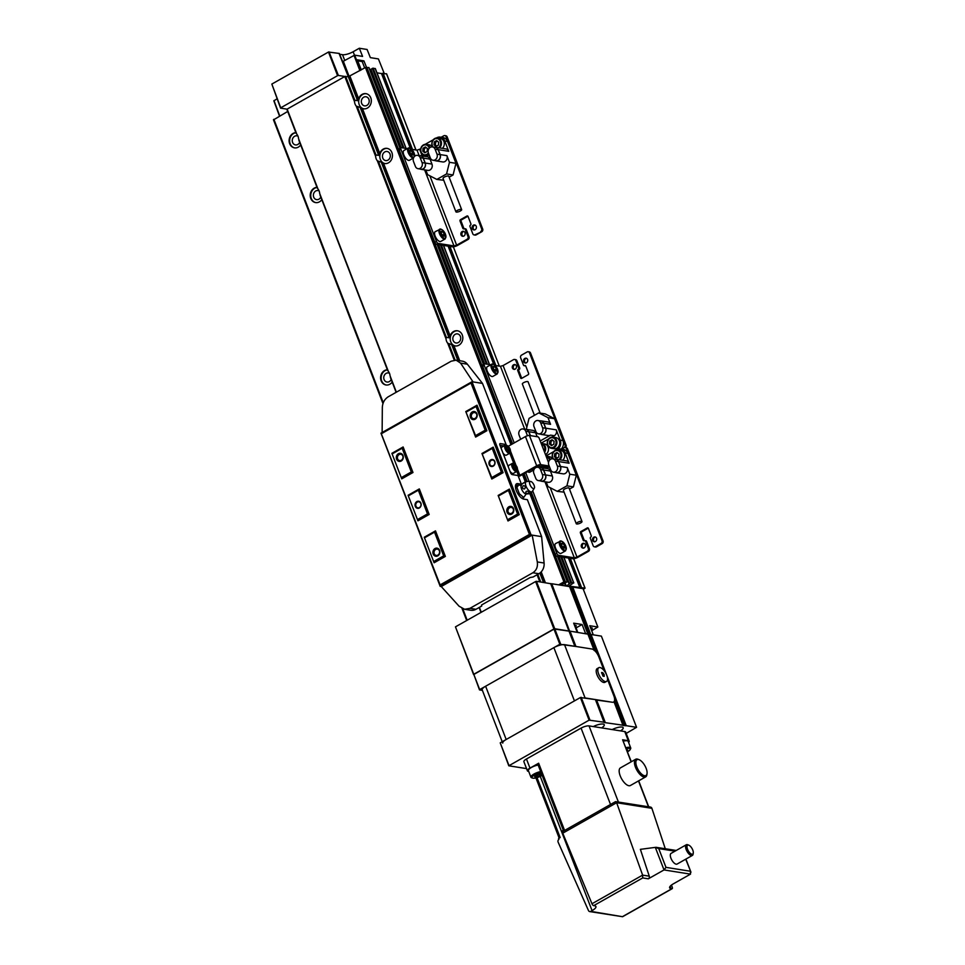 <?xml version="1.0" encoding="UTF-8"?>
<svg xmlns="http://www.w3.org/2000/svg" width="965" height="965" viewBox="0 0 965 965"><rect width="100%" height="100%" fill="white"/><g stroke="black" fill="none" stroke-linecap="round" stroke-linejoin="round"><path stroke-width="1.45" d="M451.68 344.614L453.912 345.627A7.672 6.55 -81 0 0 455.046 345.928A7.672 6.55 -81 0 0 461.403 342.804A7.672 6.55 -81 0 0 462.271 334.952A7.672 6.55 -81 0 0 457.446 330.778A7.672 6.55 -81 0 0 450.148 335.856L449.051 337.786L446.349 337.364L446.011 338.787A7.672 6.55 -81 0 0 446.542 341.176A7.672 6.55 -81 0 0 447.712 343.202L451.68 344.614L457.796 360.44M457.712 330.826A7.672 6.55 -81 0 0 451.536 334.119A7.672 6.55 -81 0 0 450.752 341.839A7.672 6.55 -81 0 0 455.311 345.965M453.152 340.476A4.596 3.932 -81 0 0 456.047 342.985A4.596 3.932 -81 0 0 459.859 341.103A4.596 3.932 -81 0 0 460.389 336.399A4.596 3.932 -81 0 0 457.494 333.89A4.596 3.932 -81 0 0 453.683 335.772A4.596 3.932 -81 0 0 453.152 340.476M381.308 162.216L383.527 163.218A7.672 6.55 -81 0 0 384.661 163.531A7.672 6.55 -81 0 0 391.018 160.407A7.672 6.55 -81 0 0 391.887 152.542A7.672 6.55 -81 0 0 387.062 148.381A7.672 6.55 -81 0 0 379.764 153.459L378.666 155.389L375.964 154.955L375.638 156.39A7.672 6.55 -81 0 0 376.157 158.779A7.672 6.55 -81 0 0 377.339 160.793L381.308 162.216L449.051 337.786M387.327 148.429A7.672 6.55 -81 0 0 381.151 151.71A7.672 6.55 -81 0 0 380.367 159.442A7.672 6.55 -81 0 0 384.926 163.567M382.779 158.079A4.596 3.932 -81 0 0 385.674 160.576A4.596 3.932 -81 0 0 389.474 158.706A4.596 3.932 -81 0 0 390.005 153.99A4.596 3.932 -81 0 0 387.11 151.493A4.596 3.932 -81 0 0 383.298 153.363A4.596 3.932 -81 0 0 382.779 158.079M360.186 107.489L362.418 108.502A7.672 6.55 -81 0 0 363.552 108.804A7.672 6.55 -81 0 0 369.897 105.68A7.672 6.55 -81 0 0 370.777 97.827A7.672 6.55 -81 0 0 365.952 93.665A7.672 6.55 -81 0 0 358.642 98.732L357.557 100.674L354.855 100.239L354.517 101.675A7.672 6.55 -81 0 0 355.048 104.051A7.672 6.55 -81 0 0 356.218 106.078L360.186 107.489L378.666 155.389M366.205 93.714A7.672 6.55 -81 0 0 360.042 96.995A7.672 6.55 -81 0 0 359.245 104.727A7.672 6.55 -81 0 0 363.817 108.84M361.658 103.364A4.596 3.932 -81 0 0 364.553 105.861A4.596 3.932 -81 0 0 368.365 103.991A4.596 3.932 -81 0 0 368.883 99.274A4.596 3.932 -81 0 0 366 96.777A4.596 3.932 -81 0 0 362.189 98.647A4.596 3.932 -81 0 0 361.658 103.364M387.665 370.56L319.668 193.41A7.672 6.55 -81 0 0 319.138 191.022A7.672 6.55 -81 0 0 317.968 188.995L298.559 138.683A7.672 6.55 -81 0 0 298.028 136.294A7.672 6.55 -81 0 0 296.858 134.28L287.148 109.117L344.807 76.512L348.317 76.718L357.557 100.674M316.978 187.367A7.672 6.55 -81 0 0 310.766 198.416A7.672 6.55 -81 0 0 315.591 202.578A7.672 6.55 -81 0 0 321.755 199.743M317.027 187.487A7.672 6.55 -81 0 0 311.297 198.501A7.672 6.55 -81 0 0 315.857 202.614M319.089 190.901A4.596 3.932 -81 0 0 318.04 190.551A4.596 3.932 -81 0 0 314.228 192.421A4.596 3.932 -81 0 0 313.709 197.137A4.596 3.932 -81 0 0 316.604 199.634A4.596 3.932 -81 0 0 320.754 197.15M396.072 392.357L390.053 375.807A7.672 6.55 -81 0 0 389.522 373.419A7.672 6.55 -81 0 0 388.352 371.392L319.668 193.41M387.363 369.764A7.672 6.55 -81 0 0 381.151 380.813A7.672 6.55 -81 0 0 385.976 384.975A7.672 6.55 -81 0 0 392.14 382.14M387.411 369.885A7.672 6.55 -81 0 0 381.682 380.898A7.672 6.55 -81 0 0 386.241 385.011M389.474 373.298A4.596 3.932 -81 0 0 388.425 372.948A4.596 3.932 -81 0 0 384.613 374.818A4.596 3.932 -81 0 0 384.082 379.534A4.596 3.932 -81 0 0 386.977 382.031A4.596 3.932 -81 0 0 391.139 379.547M298.559 138.683L317.28 188.163M295.869 132.651A7.672 6.55 -81 0 0 289.657 143.689A7.672 6.55 -81 0 0 294.482 147.862A7.672 6.55 -81 0 0 300.634 145.015M295.905 132.76A7.672 6.55 -81 0 0 290.175 143.773A7.672 6.55 -81 0 0 294.747 147.898M297.98 136.174A4.596 3.932 -81 0 0 296.93 135.824A4.596 3.932 -81 0 0 293.119 137.706A4.596 3.932 -81 0 0 292.588 142.41A4.596 3.932 -81 0 0 295.483 144.919A4.596 3.932 -81 0 0 299.645 142.434M566.431 586.069L570.798 582.739L573.644 582.848L568.928 586.105L584.983 588.131L583.379 589.519M558.699 584.838L563.91 581.883L567.287 581.835L560.412 585.116M400.897 147.742L370.62 69.468L373.117 68.153L375.264 68.732M376.965 72.833L381.501 73.557L410.282 148.14M386.603 73.823L415.987 149.985L386.603 73.823L381.501 73.557M273.602 119.817L287.691 111.47M296.219 133.387L287.148 109.117M368.871 67.622L365.433 67.514L348.317 76.718M370.053 70.505L370.85 70.059M591.243 629.566A4.596 1.339 158.9 0 0 592.233 628.143A4.596 1.339 158.9 0 0 591.557 627.757A4.596 1.339 158.9 0 0 590.544 627.745M575.164 627.021A4.596 1.339 158.9 0 0 576.153 625.585A4.596 1.339 158.9 0 0 575.478 625.199A4.596 1.339 158.9 0 0 574.465 625.199M575.61 628.167A8.178 2.388 -21.1 0 0 576.069 627.913L582.088 624.512L573.68 623.173L577.203 632.292L570.026 631.158L587.902 634.138M582.088 624.512L585.61 633.631L587.938 634.029L569.603 586.708M591.69 630.724L597.854 627.009L589.76 625.718L593.282 634.837L591.038 634.488L601.376 636.128L636.562 727.321L626.188 733.424M575.357 646.381L551.727 583.729L569.639 586.611M551.727 583.729L569.145 631.339L570.026 631.158L575.936 646.478L591.835 648.999L564.513 644.668L585.067 697.924L612.389 702.255A8.178 3.522 60.5 0 0 613.595 702.086A8.178 3.522 60.5 0 0 613.993 701.76L613.933 701.664M482.404 690.373L479.508 689.915L473.767 674.27L553.922 628.951L568.988 631.134M604.802 671.58L572.74 587.07L583.077 588.698L597.854 627.009M572.74 587.07L590.158 634.668L591.038 634.488L626.237 725.692L636.562 727.321M596.551 652.762L590.013 634.451M571.666 586.901L589.108 634.512L589.965 634.319L571.714 587.022M594.79 650.724L588.964 634.282M570.617 586.732L588.059 634.343L588.915 634.15L570.665 586.865M574.935 646.357L559.833 644.27L479.677 689.589L455.468 626.852L473.598 674.595L554.718 628.734L536.419 581.304L550.689 583.704M559.833 644.27L535.623 581.533L536.419 581.304M455.468 626.852L535.623 581.533M626.237 725.692L623.016 725.487L614.054 701.7M623.125 725.234L604.102 722.496L595.489 699.613L580.387 697.538L500.232 742.857L508.796 765.8L589.108 720.155L604.211 722.23M612.196 729.564A8.178 2.388 -21.1 0 1 621.979 727.055A8.178 2.388 -21.1 0 1 623.185 727.743A8.178 2.388 -21.1 0 1 620.531 730.891M593.282 726.573A8.178 2.388 -21.1 0 1 603.065 724.052A8.178 2.388 -21.1 0 1 604.271 724.739A8.178 2.388 -21.1 0 1 601.617 727.887M594.211 650.555L594.066 650.108A8.178 3.522 60.5 0 0 591.835 648.999A8.178 3.522 60.5 0 1 598.855 656.96L604.15 670.699M595.61 699.927L612.389 702.255A8.178 3.522 60.5 0 0 613.595 702.086A8.178 3.522 60.5 0 0 613.776 695.632L607.516 679.42M560.629 644.053L554.718 628.734L569.024 631.038L550.726 583.608M595.67 651.652L570.689 586.78M597.926 654.958L571.738 586.937M526.552 768.61L508.796 765.8M625.163 725.523L614.379 697.586M589.905 719.926L581.183 697.309M589.108 720.155L580.387 697.538M508.953 765.474L500.232 742.857M624.114 725.354L614.536 700.554M563.017 831.432A2.039 0.881 60.5 0 0 562.764 831.48A2.039 0.881 60.5 0 0 562.764 833.193L591.979 903.759A2.039 0.881 60.5 0 0 593.692 905.653L594.561 905.785A9.204 2.69 158.9 0 1 595.924 906.557A9.204 2.69 158.9 0 1 592.064 910.622L590.737 911.37A2.039 1.749 99 0 1 588.469 910.55L558.132 842.168A2.039 1.749 99 0 1 558.904 839.381L558.554 838.476L560.158 837.56L537.035 777.621M688.853 845.207L687.792 844.785A6.128 2.642 60.5 0 0 686.332 844.749L671.073 853.386A6.128 2.642 60.5 0 0 670.94 858.223A6.128 2.642 60.5 0 0 677.104 864.061L692.363 855.436A6.128 2.642 60.5 0 0 693.099 854.17L693.28 853.036A5.115 2.195 60.5 0 0 692.774 850.056A5.115 2.195 60.5 0 0 688.853 845.207A5.115 2.195 60.5 0 0 687.526 849.224A5.115 2.195 60.5 0 0 690.831 853.736A5.115 2.195 60.5 0 0 693.28 853.036M686.332 844.749A6.128 2.642 60.5 0 0 686.199 849.598A6.128 2.642 60.5 0 0 692.363 855.436M639.168 759.732L638.106 759.31A10.12 4.355 60.5 0 0 635.694 759.262L620.435 767.887A10.12 4.355 60.5 0 0 620.218 775.872A10.12 4.355 60.5 0 0 630.398 785.51L645.657 776.885A10.12 4.355 60.5 0 0 646.864 774.786L647.033 773.665A9.095 3.92 60.5 0 0 646.152 768.357A9.095 3.92 60.5 0 0 639.168 759.732A9.095 3.92 60.5 0 0 636.803 766.873A9.095 3.92 60.5 0 0 642.69 774.907A9.095 3.92 60.5 0 0 647.033 773.665M635.694 759.262A10.12 4.355 60.5 0 0 635.477 767.247A10.12 4.355 60.5 0 0 645.657 776.885M625.911 747.73A7.153 2.087 -21.1 0 1 630.724 747.947A7.153 2.087 -21.1 0 1 630.627 748.659L630.157 749.6A6.333 1.858 -21.1 0 1 627.588 751.759A6.333 1.858 -21.1 0 1 627.491 751.819M623.378 741.156A7.153 2.087 -21.1 0 1 628.191 741.373L630.724 747.947M626.285 748.695A6.333 1.858 -21.1 0 1 630.157 749.6M542.101 775.305A6.333 1.858 -21.1 0 1 541.16 775.884A6.333 1.858 -21.1 0 1 532.475 778.067A6.333 1.858 -21.1 0 1 534.646 774.859A6.333 1.858 -21.1 0 1 541.063 772.591M532.475 778.067L531.498 777.694A7.153 2.087 -21.1 0 1 530.943 777.211A7.153 2.087 -21.1 0 1 533.934 774.063A7.153 2.087 -21.1 0 1 540.677 771.59M530.943 777.211L528.41 770.649A7.153 2.087 -21.1 0 1 531.401 767.489A7.153 2.087 -21.1 0 1 538.144 765.028M627.033 750.637L627.648 750.034L626.743 749.889M539.725 775.655L541.22 774.147L539.399 773.87L534.586 776.584L536.395 776.873L539.725 775.655L539.073 773.978M535.816 775.353L536.395 776.873M685.717 859.2L690.976 872.227L685.91 859.091M665.983 867.366L690.361 871.238L690.506 874.133L664.029 869.935L665.983 867.366L658.733 848.585L655.319 847.379L664.029 869.935L648.335 878.813L642.726 877.921L593.692 905.653M676.248 850.454L656.019 847.306M671.483 885.062L672.231 887.173A2.039 0.881 -119.5 0 1 672.159 888.693A2.039 0.881 -119.5 0 1 671.845 888.729L670.977 888.596A9.204 2.69 158.9 0 1 669.626 887.824A9.204 2.69 158.9 0 1 673.486 883.759L690.506 874.133M649.517 806.945L648.227 806.173L638.492 780.926M665.271 848.705L651.894 808.32A2.039 1.749 -81 0 0 650.567 807.102L615.561 801.625L562.764 831.48M563.283 830.165L537.794 764.123L538.651 763.219L564.272 829.611L562.667 830.515L562.981 831.36M538.651 763.219L529.978 768.116A6.128 1.797 158.9 0 0 527.409 770.83A6.128 1.797 158.9 0 0 528.313 771.349L528.699 771.409M631.315 761.735L622.606 739.781L628.287 740.686L624.765 731.567L589.036 725.897A6.128 1.797 158.9 0 0 581.075 728.117L526.456 758.997A6.128 1.797 158.9 0 0 523.886 761.711L527.409 770.83M628.613 742.471A6.128 1.797 158.9 0 0 629.192 741.192A6.128 1.797 158.9 0 0 628.287 740.686M629.192 741.192L625.67 732.073A6.128 1.797 158.9 0 0 624.765 731.567M589.712 911.575L622.594 916.714L590.737 911.37M615.561 801.625L616.647 802.723L642.618 875.122L642.726 877.921M655.319 847.379L640.386 849.345L649.264 876.172A2.039 1.749 99 0 1 648.335 878.813M502.222 741.735L482.198 689.842A8.178 2.388 -21.1 0 1 485.624 686.236L506.179 739.492A8.178 2.388 158.9 0 0 502.753 743.098M506.179 739.492L574.44 700.892L553.886 647.636L485.624 686.236M553.886 647.636A8.178 2.388 -21.1 0 1 564.513 644.668M606.539 681.411L604.934 682.315A7.877 3.39 -119.5 0 1 603.776 682.484A7.877 3.39 -119.5 0 1 597.516 675.982A7.877 3.39 -119.5 0 1 597.19 668.612L598.795 667.708A7.877 3.39 -119.5 0 1 599.953 667.527A7.877 3.39 -119.5 0 1 606.213 674.028A7.877 3.39 -119.5 0 1 606.539 681.411A7.877 3.39 -119.5 0 1 605.381 681.579A7.877 3.39 -119.5 0 1 599.12 675.078A7.877 3.39 -119.5 0 1 598.795 667.708M604.223 676.344L604.126 674.607L602.811 672.689L601.593 672.496L603.004 676.151L604.223 676.344M603.463 676.212L601.641 673.027M602.088 673.1L602.811 672.689M603.402 675.018L604.126 674.607M279.512 116.102L273.855 100.83L277.1 98.804M287.075 109.166L280.55 108.128L271.841 84.064L328.486 52.038L339.342 53.461L342.611 61.615L354.637 55.15L362.575 56.404L359.318 48.25L353.154 51.736A8.178 2.388 -21.1 0 1 342.527 54.703L339.656 54.257M359.318 48.25L367.098 49.48L370.355 57.647L378.401 58.913L384.215 73.4M366.447 67.152L363.914 60.867L362.213 61.567L364.673 67.948M362.213 61.567L357.701 60.855M363.914 60.867L357.291 59.818L361.272 69.866M329.041 51.881L338.377 75.439L344.891 76.476M328.486 52.038L337.581 75.656L338.377 75.439M271.841 84.064L280.719 107.815L337.581 75.656M354.637 55.15L360.62 70.24M353.998 55.331L359.897 70.65M273.988 100.565L279.741 115.969M520.171 485.371L518.844 484.792L516.902 487.446L519.351 493.766L523.718 497.421L525.648 494.768M494.804 461.415A3.583 3.052 99 0 1 489.183 464.587A3.583 3.052 99 0 1 494.804 461.415M494.659 461.68A3.064 2.618 99 0 1 489.846 464.406A3.064 2.618 99 0 1 494.659 461.68M420.909 503.187A3.583 3.052 99 0 1 415.288 506.372A3.583 3.052 99 0 1 420.909 503.187M420.776 503.465A3.064 2.618 99 0 1 415.951 506.179A3.064 2.618 99 0 1 420.776 503.465M513.501 508.615A4.089 3.486 99 0 1 511.691 514.08A4.089 3.486 99 0 1 507.071 512.246A4.089 3.486 99 0 1 508.881 506.782A4.089 3.486 99 0 1 513.501 508.615M513.284 509.013A3.317 2.835 99 0 1 508.085 511.957A3.317 2.835 99 0 1 513.284 509.013M403.008 455.54A4.089 3.486 99 0 1 401.211 461.005A4.089 3.486 99 0 1 396.591 459.171A4.089 3.486 99 0 1 398.388 453.707A4.089 3.486 99 0 1 403.008 455.54M402.803 455.95A3.317 2.835 99 0 1 397.592 458.894A3.317 2.835 99 0 1 402.803 455.95M439.606 550.388A4.089 3.486 99 0 1 437.808 555.852A4.089 3.486 99 0 1 433.189 554.019A4.089 3.486 99 0 1 434.986 548.554A4.089 3.486 99 0 1 439.606 550.388M439.401 550.798A3.317 2.835 99 0 1 434.19 553.741A3.317 2.835 99 0 1 439.401 550.798M476.903 413.756A4.089 3.486 99 0 1 475.094 419.22A4.089 3.486 99 0 1 470.474 417.399A4.089 3.486 99 0 1 472.283 411.934A4.089 3.486 99 0 1 476.903 413.756M476.686 414.166A3.317 2.835 99 0 1 471.487 417.109A3.317 2.835 99 0 1 476.686 414.166M533.428 488.592A4.005 1.725 -119.5 0 1 530.062 484.864A4.005 1.725 -119.5 0 1 530.473 481.426A4.005 1.725 -119.5 0 1 530.666 481.439A4.005 1.725 -119.5 0 1 533.645 484.346A4.005 1.725 -119.5 0 1 534.308 488.218A4.005 1.725 -119.5 0 1 533.428 488.592M522.56 488.097C524.26 489.665 525.177 489.159 525.286 486.565C523.573 484.997 522.668 485.504 522.56 488.097M525.708 492.826C527.698 493.911 528.772 493.585 528.929 491.824C526.95 490.727 525.877 491.064 525.708 492.826M525.117 481.921L522.222 483.767L526.745 481.487A5.826 2.509 -119.5 0 1 527.035 481.511M525.961 494.02A5.115 2.195 -119.5 0 1 525.792 493.983A5.115 2.195 -119.5 0 1 522.282 490.534A5.115 2.195 -119.5 0 1 521.136 485.757L522.222 483.767M509.737 453.224A4.596 1.978 -119.5 0 1 509.062 453.321A4.596 1.978 -119.5 0 1 505.407 449.521A4.596 1.978 -119.5 0 1 505.214 445.215L506.299 445.034C510.075 447.386 511.221 450.112 509.737 453.224L506.372 455.13A4.596 1.978 -119.5 0 1 505.684 455.227A4.596 1.978 -119.5 0 1 502.922 452.971M501.257 448.653A4.596 1.978 -119.5 0 1 501.836 447.121L505.214 445.215A4.596 1.978 -119.5 0 1 505.889 445.118M516.782 471.463A4.596 1.978 -119.5 0 1 516.094 471.559A4.596 1.978 -119.5 0 1 512.439 467.76A4.596 1.978 -119.5 0 1 512.246 463.453L513.344 463.272C517.119 465.625 518.265 468.351 516.782 471.463L513.404 473.369A4.596 1.978 -119.5 0 1 512.729 473.477A4.596 1.978 -119.5 0 1 509.966 471.209M508.302 466.891A4.596 1.978 -119.5 0 1 508.881 465.359L512.246 463.453A4.596 1.978 -119.5 0 1 512.934 463.357M513.947 466.903L515.25 468.821L516.468 469.014L515.057 465.371L513.85 465.178L513.947 466.903M513.899 466.023L515.057 465.371M514.803 468.17L516.371 467.289M506.902 448.665L508.217 450.583L509.423 450.776L508.024 447.133L506.806 446.94L506.902 448.665M506.854 447.784L508.024 447.133M507.771 449.931L509.327 449.051M531.763 492.138L529.29 493.392M519.351 493.766L518.253 494.382M523.718 497.421L522.029 498.374M516.902 487.446L515.612 488.181M518.844 484.792L515.431 486.746M523.609 499.086L523.102 497.771M517.337 485.636L515.539 485.359M519.689 485.154L521.389 484.189L517.807 483.622A8.685 3.739 60.5 0 0 516.528 483.815A8.685 3.739 60.5 0 0 516.89 491.945A8.685 3.739 60.5 0 0 523.79 499.122L527.373 499.689L541.618 536.624L544.091 563.017A10.217 8.733 -81 0 1 538.892 573.729L533.126 576.986L530.159 577.516L481.535 605.007L481.728 606.044L475.962 609.301A10.217 8.733 -81 0 1 470.836 610.278L464.623 609.301L469.919 608.348L475.962 609.301M503.609 445.914L506.082 444.515L500.292 443.598A2.039 0.881 60.5 0 0 499.991 443.647A2.039 0.881 60.5 0 0 499.954 445.263L510.509 472.621A2.039 0.881 60.5 0 0 512.258 474.611L518.036 475.528L521.389 484.189M412.984 472.5L403.129 446.964L402.152 448.243L411.307 471.957L412.984 472.5L401.742 478.857L391.887 453.321L401.742 478.857M477.024 405.191L465.781 411.548L475.624 437.085L475.552 435.625L485.19 430.185L476.047 406.47L477.024 405.191L486.879 430.728L485.19 430.185M465.781 411.548L475.552 435.625M493.212 447.133L481.969 453.502L491.812 479.026L491.74 477.579L501.378 472.138L492.234 448.423L493.212 447.133L503.067 472.669L501.378 472.138M481.969 453.502L491.74 477.579M429.172 514.454L419.317 488.917L418.34 490.196L427.495 513.911L429.172 514.454L417.929 520.811L408.074 495.274L417.929 520.811M469.919 608.348L532.849 572.764C536.48 570.375 537.963 566.769 537.3 561.944L532.161 535.129L529.435 534.417L440.124 584.923L440.197 586.37L441.246 586.539L459.05 606.189L464.623 609.301M529.435 534.417L471.017 383.033L471.994 381.742L473.043 381.911L460.582 363.105L456.143 360.174L451.21 361.187L388.28 396.76C384.589 399.148 382.61 402.67 382.333 407.351L382.128 432.489M380.97 433.152L471.994 381.742L531.112 534.96L440.197 586.37L380.958 433.164M519.254 514.622L509.399 489.086L508.422 490.377L517.566 514.08L519.254 514.622L508 520.979L498.157 495.443L508 520.979M445.36 556.407L435.505 530.871L434.527 532.149L443.683 555.864L445.36 556.407L434.117 562.764L424.262 537.228L434.117 562.764M471.571 381.983L381.079 433.152L440.124 584.923M381.079 433.152L381.706 433.526L381.079 433.152M434.045 561.316L443.683 555.864M541.618 536.624L532.161 535.129L441.246 586.539M435.505 530.871L424.262 537.228M509.399 489.086L498.157 495.443M419.317 488.917L408.074 495.274M503.067 472.669L491.812 479.026M403.129 446.964L391.887 453.321M486.879 430.728L475.624 437.085M434.527 532.149L424.89 537.601M417.857 519.363L427.495 513.911M418.34 490.196L408.702 495.648M401.669 477.41L411.307 471.957M402.152 448.243L392.514 453.695M473.043 381.911L482.5 383.419L467.362 364.191A10.217 8.733 -81 0 0 462.368 361.163L456.143 360.174M507.928 519.532L517.566 514.08M508.422 490.377L498.784 495.817M492.234 448.423L482.596 453.876M476.047 406.47L466.409 411.922M506.082 444.515L482.5 383.419M548.53 462.476L539.025 437.845L538.144 436.856L529.423 435.468L540.69 464.647L549.194 465.999M548.048 466.807L537.746 465.926L520.883 475.468A3.064 0.893 -21.1 0 1 518.398 476.445M517.674 469.69L519.833 475.299L536.697 465.769A3.064 0.893 -21.1 0 1 540.69 464.647M519.833 475.299L518.072 475.6M499.979 445.335L503.899 445.963M529.423 435.468A3.064 0.893 -21.1 0 0 525.442 436.578L508.302 446.252M526.54 358.268A2.509 2.147 -81 0 0 525.768 363.081M523.657 361.706A2.509 2.147 -81 0 0 527.602 359.475A2.509 2.147 -81 0 0 523.657 361.706M515.298 364.625A2.509 2.147 -81 0 0 514.526 369.438M512.415 368.063A2.509 2.147 -81 0 0 516.359 365.832A2.509 2.147 -81 0 0 512.415 368.063M497.216 373.95C498.796 370.21 497.337 366.893 492.826 363.986L487.349 366.616A5.621 2.425 60.5 0 0 487.578 371.887A5.621 2.425 60.5 0 0 492.041 376.531A5.621 2.425 60.5 0 0 492.874 376.41L497.216 373.95A5.621 2.425 -119.5 0 1 496.384 374.07A5.621 2.425 -119.5 0 1 491.921 369.426A5.621 2.425 -119.5 0 1 491.68 364.167A5.621 2.425 -119.5 0 1 492.512 364.046M493.417 368.546L495.057 370.946L496.565 371.187L496.444 369.028L494.804 366.628L493.296 366.386L493.417 368.546M493.356 367.448L494.804 366.628M494.49 370.126L496.444 369.028M550.231 487.735L576.986 557.082L587.432 551.172A2.039 1.749 -81 0 0 588.336 548.446L585.514 541.148A1.025 0.869 -81 0 0 584.368 540.69A1.025 0.869 -81 0 1 583.21 540.231L580.387 532.933A1.025 0.869 -81 0 1 580.846 531.57L587.263 527.939A1.025 0.869 -81 0 1 588.421 528.398L591.243 535.684A1.025 0.869 -81 0 1 590.785 537.059A1.025 0.869 -81 0 0 590.339 538.422L593.149 545.72A2.039 1.749 -81 0 0 595.465 546.636L601.086 543.452A2.039 1.749 -81 0 0 601.991 540.726L566.443 448.604A2.039 1.749 -81 0 0 564.139 447.7L561.521 449.171L564.139 447.7A2.039 1.749 -81 0 0 565.032 444.962L529.495 352.852A2.039 1.749 -81 0 0 527.18 351.935L521.558 355.108A2.039 1.749 -81 0 0 520.654 357.846L523.476 365.144A1.025 0.869 -81 0 0 524.634 365.602L525.599 365.747M524.116 365.699L525.165 365.868A1.025 0.869 -81 0 0 525.635 365.795M495.226 365.47L500.437 366.302L503.091 365.554L513.525 359.656A2.039 1.749 -81 0 1 515.841 360.572L518.651 367.87A1.025 0.869 -81 0 1 518.205 369.233A1.025 0.869 -81 0 0 517.747 370.596L520.569 377.894A1.025 0.869 -81 0 0 521.727 378.352L528.144 374.722A1.025 0.869 -81 0 0 528.603 373.358L525.78 366.061A1.025 0.869 -81 0 0 524.634 365.602M518.205 369.233L519.254 369.402A1.025 0.869 -81 0 0 518.808 370.765L521.619 378.063A1.025 0.869 -81 0 0 521.775 378.328M519.254 369.402A1.025 0.869 -81 0 0 519.701 368.027L516.89 360.741A2.039 1.749 -81 0 0 515.6 359.619L514.55 359.463M529.495 352.852L530.545 353.021A2.039 1.749 -81 0 0 529.254 351.899L528.205 351.743M565.574 447.567A2.039 1.749 -81 0 0 566.081 445.13L530.545 353.021M483.067 364.71A2.039 0.881 60.5 0 0 482.765 364.758A2.039 0.881 60.5 0 0 482.717 366.362L512.608 443.84M490.654 364.746L484.671 363.805A2.039 0.881 60.5 0 0 484.37 363.841A2.039 0.881 60.5 0 0 484.321 365.458L514.212 442.923M534.441 415.324L522.367 384.022A3.064 0.893 -21.1 0 1 524.248 382.357A3.064 0.893 -21.1 0 1 527.638 381.561A3.064 0.893 -21.1 0 1 528.084 381.814L540.159 413.104M559.338 440.655A5.621 4.801 -81 0 0 555.804 437.591L552.969 437.145A5.621 4.801 99 0 1 556.503 440.197A5.621 4.801 99 0 1 555.864 445.963A5.621 4.801 99 0 1 551.208 448.255A5.621 4.801 99 0 1 547.674 445.191A5.621 4.801 99 0 1 548.301 439.437A5.621 4.801 99 0 1 552.969 437.145C548.506 437.519 546.709 440.185 547.577 445.142L551.208 448.255L554.043 448.701A5.621 4.801 -81 0 0 558.699 446.409A5.621 4.801 -81 0 0 559.338 440.655M545.49 454.587A5.621 4.801 -81 0 0 548.096 447.012A5.621 4.801 -81 0 0 544.562 443.948L541.727 443.502A5.621 4.801 99 0 1 545.261 446.554A5.621 4.801 99 0 1 544.61 452.332M526.311 429.341L529.049 418.376L538.76 412.887L547.999 417.664L550.569 424.323A4.391 3.751 -81 0 0 547.794 421.934L541.076 420.861A4.391 3.751 -81 0 0 540.111 420.861M538.76 412.887L545.273 413.913L554.513 418.701L547.999 417.664M527.457 435.734L525.744 431.283A4.258 3.631 -81 0 0 523.066 428.967A4.258 3.631 -81 0 0 519.544 430.704A4.258 3.631 -81 0 0 519.061 435.058L520.678 439.268M530.268 435.601L528.784 431.765A4.258 3.631 -81 0 0 526.118 429.449L523.066 428.967M533.995 426.614L535.901 431.536A4.258 3.631 -81 0 0 538.567 433.852A4.258 3.631 -81 0 0 542.101 432.115A4.258 3.631 -81 0 0 542.583 427.76L540.677 422.839A4.258 3.631 -81 0 0 538 420.523A4.258 3.631 -81 0 0 534.477 422.26A4.258 3.631 -81 0 0 533.995 426.614M538.567 433.852L541.618 434.334A4.258 3.631 -81 0 0 545.141 432.597A4.258 3.631 -81 0 0 545.623 428.243L543.729 423.321A4.258 3.631 -81 0 0 541.051 421.005L538 420.523M530.412 435.625L528.904 431.705A4.391 3.751 -81 0 0 526.13 429.316A4.391 3.751 -81 0 0 525.177 429.304M537.143 436.687L535.623 432.766A4.391 3.751 -81 0 0 532.861 430.378L526.13 429.316M540.677 434.178A4.391 3.751 -81 0 0 541.594 434.467A4.391 3.751 -81 0 0 545.237 432.682A4.391 3.751 -81 0 0 545.744 428.183L543.838 423.249A4.391 3.751 -81 0 0 541.076 420.861M552.776 440.293L551.099 441.234L550.822 444.177L552.125 445.227M549.447 443.96L551.485 445.589L553.813 444.274L554.091 441.331L552.052 439.714L549.736 441.017L549.447 443.96L550.822 444.177M551.099 441.234L549.736 441.017M541.594 434.467L548.325 435.541A4.391 3.751 -81 0 0 550.52 435.119L540.219 440.945M545.744 428.183L556.25 429.847A4.391 3.751 99 0 1 554.308 435.722L551.835 437.121M555.466 472.488A4.391 3.751 -81 0 0 556.371 472.778A4.391 3.751 -81 0 0 560.014 470.992A4.391 3.751 -81 0 0 560.52 466.481L558.614 461.56A4.391 3.751 -81 0 0 555.852 459.171L566.359 460.836A4.391 3.751 99 0 1 569.121 463.224L565.152 452.923A7.153 6.116 -81 0 0 560.653 449.027A7.153 6.116 -81 0 0 557.058 449.714A7.153 6.116 -81 0 0 560.219 440.149L562.957 440.583A7.153 6.116 99 0 1 561.16 449.111M548.566 438.966L541.088 443.188M553.488 451.729L546.467 455.709L553.488 451.729M556.25 429.847L560.219 440.149M562.957 440.583L554.513 418.701M584.271 543.379A2.509 2.147 -81 0 0 583.499 548.192M581.388 546.817A2.509 2.147 -81 0 0 585.333 544.586A2.509 2.147 -81 0 0 581.388 546.817M595.514 537.023A2.509 2.147 -81 0 0 594.754 541.835M592.631 540.46A2.509 2.147 -81 0 0 596.575 538.229A2.509 2.147 -81 0 0 592.631 540.46M565.49 550.882C567.07 547.143 565.599 543.826 561.087 540.919L555.611 543.548A5.621 2.425 60.5 0 0 555.852 548.808A5.621 2.425 60.5 0 0 560.315 553.452A5.621 2.425 60.5 0 0 561.148 553.331L565.49 550.882A5.621 2.425 -119.5 0 1 564.658 551.003A5.621 2.425 -119.5 0 1 560.183 546.359A5.621 2.425 -119.5 0 1 559.953 541.1A5.621 2.425 -119.5 0 1 560.786 540.967M527.638 471.656A5.621 2.425 60.5 0 0 529.001 472.283A5.621 2.425 60.5 0 0 529.833 472.162L533.874 469.883M561.69 545.478L563.319 547.879L564.839 548.12L564.718 545.961L563.077 543.56L561.558 543.319L561.69 545.478M561.618 544.381L563.077 543.56M562.764 547.058L564.718 545.961M566.443 448.604L567.492 448.773A2.039 1.749 -81 0 0 566.214 447.663L565.152 447.495M601.086 543.452L602.136 543.621A2.039 1.749 -81 0 0 603.041 540.882L567.492 448.773M594.44 546.829L595.489 546.998A2.039 1.749 -81 0 0 596.515 546.805L602.136 543.621M588.276 528.132L581.895 531.739A1.025 0.869 -81 0 0 581.449 533.102L584.259 540.4A1.025 0.869 -81 0 0 584.416 540.665M585.514 541.148L586.563 541.317A1.025 0.869 -81 0 0 585.924 540.762L584.874 540.593M586.563 541.317L589.386 548.603A2.039 1.749 -81 0 1 588.481 551.341L578.035 557.239A4.089 1.194 -21.1 0 1 572.728 558.723L556.962 556.226A2.039 0.881 60.5 0 1 555.213 554.236L531.389 492.512M532.692 490.811L556.817 553.331A2.039 0.881 60.5 0 0 558.566 555.321L574.332 557.818L576.986 557.082M525.72 472.741L529.085 481.451M524.116 473.646L527.143 481.487M581.545 521.269A3.064 0.893 158.9 0 0 578.168 522.077A3.064 0.893 158.9 0 0 576.274 523.742A3.064 0.893 158.9 0 0 576.732 523.995A3.064 0.893 158.9 0 0 580.122 523.199A3.064 0.893 158.9 0 0 582.004 521.534A3.064 0.893 158.9 0 0 581.545 521.269M582.004 521.534L569.121 488.157A3.064 0.893 158.9 0 0 568.674 487.892A3.064 0.893 158.9 0 0 565.285 488.7A3.064 0.893 158.9 0 0 563.403 490.365L576.274 523.742M562.716 460.257A5.621 4.801 -81 0 0 564.272 453.417A5.621 4.801 -81 0 0 560.725 450.366L557.891 449.907A5.621 4.801 99 0 1 561.425 452.971A5.621 4.801 99 0 1 559.869 459.81M569.808 474.201L566.913 485.841L573.427 486.879L576.322 475.238L569.808 474.201L567.239 467.555A4.391 3.751 -81 0 1 566.745 472.054A4.391 3.751 -81 0 1 563.102 473.839L556.371 472.778M564.091 492.162L557.203 491.342L547.963 486.553L546.202 481.981M557.36 466.059L555.454 461.137A4.258 3.631 -81 0 0 552.788 458.833A4.258 3.631 -81 0 0 549.266 460.558A4.258 3.631 -81 0 0 548.771 464.913L550.677 469.846A4.258 3.631 -81 0 0 553.355 472.15A4.258 3.631 -81 0 0 556.877 470.425A4.258 3.631 -81 0 0 557.36 466.059L560.412 466.541L558.506 461.62A4.258 3.631 -81 0 0 555.828 459.316L552.788 458.833M553.355 472.15L556.395 472.633A4.258 3.631 -81 0 0 559.917 470.908A4.258 3.631 -81 0 0 560.412 466.541M542.427 474.515L540.521 469.581A4.258 3.631 -81 0 0 537.843 467.277A4.258 3.631 -81 0 0 534.321 469.002A4.258 3.631 -81 0 0 533.838 473.369L535.744 478.29A4.258 3.631 -81 0 0 538.41 480.594A4.258 3.631 -81 0 0 541.932 478.869A4.258 3.631 -81 0 0 542.427 474.515L545.466 474.997L543.572 470.064A4.258 3.631 -81 0 0 540.895 467.76L537.843 467.277M538.41 480.594L541.462 481.077A4.258 3.631 -81 0 0 544.984 479.352A4.258 3.631 -81 0 0 545.466 474.997M555.852 459.171A4.391 3.751 -81 0 0 554.887 459.159M540.521 480.932A4.391 3.751 -81 0 0 541.437 481.221A4.391 3.751 -81 0 0 545.08 479.436A4.391 3.751 -81 0 0 545.575 474.925L543.681 470.003A4.391 3.751 -81 0 0 540.919 467.615A4.391 3.751 -81 0 0 539.954 467.603M541.437 481.221L548.168 482.295A4.391 3.751 -81 0 0 551.811 480.498A4.391 3.751 -81 0 0 552.306 475.998L550.4 471.065A4.391 3.751 -81 0 0 547.638 468.676L540.919 467.615M557.698 453.055L556.021 454.008L555.744 456.94L557.058 457.989M559.012 454.105L556.974 452.476L554.658 453.791L554.38 456.722L556.419 458.351L558.735 457.036L559.012 454.105M555.744 456.94L554.38 456.722M556.021 454.008L554.658 453.791M552.535 458.797A5.621 4.801 -81 0 0 549.483 456.722L546.648 456.276A5.621 4.801 99 0 1 550.183 459.328A5.621 4.801 99 0 1 550.243 459.497M560.653 449.027L563.379 449.461A7.153 6.116 99 0 1 567.878 453.357L576.322 475.238M546.504 468.495L549.507 466.807M544.429 468.17L544.031 467.144M557.203 491.342L566.913 485.841M569.483 489.11L573.427 486.879M463.912 231.467A2.509 2.147 -81 0 0 463.152 236.28M461.029 234.905A2.509 2.147 -81 0 0 464.985 232.674A2.509 2.147 -81 0 0 461.029 234.905M475.154 225.11A2.509 2.147 -81 0 0 474.394 229.923M472.271 228.548A2.509 2.147 -81 0 0 476.228 226.317A2.509 2.147 -81 0 0 472.271 228.548M445.13 238.982C446.711 235.243 445.251 231.914 440.74 229.007L435.263 231.636A5.621 2.425 60.5 0 0 435.492 236.908A5.621 2.425 60.5 0 0 439.968 241.552A5.621 2.425 60.5 0 0 440.8 241.431L445.13 238.982A5.621 2.425 -119.5 0 1 444.298 239.103A5.621 2.425 -119.5 0 1 439.835 234.459A5.621 2.425 -119.5 0 1 439.594 229.188A5.621 2.425 -119.5 0 1 440.426 229.067M413.539 157.922A5.621 2.425 -119.5 0 1 412.984 157.934A5.621 2.425 -119.5 0 1 408.509 153.29A5.621 2.425 -119.5 0 1 408.279 148.019L403.937 150.48A5.621 2.425 60.5 0 0 404.178 155.739A5.621 2.425 60.5 0 0 408.641 160.383A5.621 2.425 60.5 0 0 409.474 160.262L413.515 157.983M410.016 152.398L411.645 154.798L413.165 155.039L413.044 152.88L411.404 150.48L409.884 150.238L410.016 152.398M409.944 151.312L411.404 150.48M411.09 153.99L413.044 152.88M441.331 233.566L442.971 235.967L444.491 236.208L444.358 234.049L442.73 231.648L441.21 231.407L441.331 233.566M441.27 232.481L442.73 231.648M442.416 235.158L444.358 234.049M444.805 135.595A2.039 1.749 -81 0 1 446.083 136.704L447.145 136.873A2.039 1.749 -81 0 0 445.854 135.763L444.805 135.595A2.039 1.749 -81 0 0 443.779 135.788L441.174 137.259M429.871 175.823L456.638 245.17L467.072 239.272A2.039 1.749 -81 0 0 467.977 236.534L465.166 229.236A1.025 0.869 -81 0 0 464.008 228.789A1.025 0.869 -81 0 1 462.85 228.331L460.04 221.033A1.025 0.869 -81 0 1 460.486 219.658L466.915 216.027A1.025 0.869 -81 0 1 468.073 216.486L470.884 223.784A1.025 0.869 -81 0 1 470.438 225.147A1.025 0.869 -81 0 0 469.979 226.522L472.802 233.807A2.039 1.749 -81 0 0 475.106 234.724L481.776 231.721A2.039 1.749 -81 0 0 482.681 228.982L447.145 136.873M480.727 231.552A2.039 1.749 -81 0 0 481.631 228.814L482.681 228.982M474.08 234.929L475.13 235.086A2.039 1.749 -81 0 0 476.155 234.893L481.776 231.721M467.916 216.22L461.535 219.827A1.025 0.869 -81 0 0 461.089 221.202L463.9 228.488A1.025 0.869 -81 0 0 464.056 228.753M465.166 229.236L466.216 229.405A1.025 0.869 -81 0 0 465.576 228.85L464.515 228.681M466.216 229.405L469.026 236.702A2.039 1.749 -81 0 1 468.122 239.441L457.687 245.339A4.089 1.194 -21.1 0 1 452.368 246.823L436.614 244.326A2.039 0.881 60.5 0 1 434.853 242.336L399.317 150.226A2.039 0.881 60.5 0 1 399.353 148.61A2.039 0.881 60.5 0 1 399.655 148.562M407.254 148.61L401.271 147.657A2.039 0.881 60.5 0 0 400.97 147.705A2.039 0.881 60.5 0 0 400.921 149.31L436.457 241.431A2.039 0.881 60.5 0 0 438.219 243.421L453.984 245.918L456.638 245.17M411.826 149.334L417.025 150.154L420.631 148.875M446.083 136.704L481.631 228.814M461.198 209.369A3.064 0.893 158.9 0 0 457.808 210.177A3.064 0.893 158.9 0 0 455.926 211.842A3.064 0.893 158.9 0 0 456.373 212.095A3.064 0.893 158.9 0 0 459.762 211.287A3.064 0.893 158.9 0 0 461.644 209.622A3.064 0.893 158.9 0 0 461.198 209.369M461.644 209.622L448.773 176.245A3.064 0.893 158.9 0 0 448.315 175.992A3.064 0.893 158.9 0 0 444.925 176.8A3.064 0.893 158.9 0 0 443.044 178.453L455.926 211.842M442.356 148.357A5.621 4.801 -81 0 0 443.912 141.517A5.621 4.801 -81 0 0 440.378 138.453L437.543 138.007A5.621 4.801 99 0 1 441.077 141.059A5.621 4.801 99 0 1 439.521 147.898M449.461 162.301L446.566 173.941L453.08 174.967L455.975 163.338L449.461 162.301L446.892 155.642A4.391 3.751 -81 0 1 446.385 160.154A4.391 3.751 -81 0 1 442.742 161.939L436.023 160.878A4.391 3.751 -81 0 0 439.666 159.08A4.391 3.751 -81 0 0 440.161 154.581L438.267 149.659A4.391 3.751 -81 0 0 435.505 147.259A4.391 3.751 -81 0 0 434.54 147.259M443.743 180.25L436.843 179.43L427.616 174.653L425.842 170.069M437 154.159L435.106 149.237A4.258 3.631 -81 0 0 432.429 146.921A4.258 3.631 -81 0 0 428.906 148.658A4.258 3.631 -81 0 0 428.424 153.013L430.318 157.934A4.258 3.631 -81 0 0 432.995 160.25A4.258 3.631 -81 0 0 436.518 158.513A4.258 3.631 -81 0 0 437 154.159L440.052 154.641L438.146 149.72A4.258 3.631 -81 0 0 435.48 147.404L432.429 146.921M432.995 160.25L436.047 160.733A4.258 3.631 -81 0 0 439.57 158.996A4.258 3.631 -81 0 0 440.052 154.641M422.067 162.603L420.161 157.681A4.258 3.631 -81 0 0 417.495 155.365A4.258 3.631 -81 0 0 413.973 157.102A4.258 3.631 -81 0 0 413.478 161.457L415.384 166.378A4.258 3.631 -81 0 0 418.062 168.694A4.258 3.631 -81 0 0 421.584 166.957A4.258 3.631 -81 0 0 422.067 162.603L425.119 163.085L423.213 158.163A4.258 3.631 -81 0 0 420.535 155.847L417.495 155.365M418.062 168.694L421.102 169.177A4.258 3.631 -81 0 0 424.636 167.452A4.258 3.631 -81 0 0 425.119 163.085M435.106 160.588A4.391 3.751 -81 0 0 436.023 160.878M420.173 169.032A4.391 3.751 -81 0 0 421.09 169.321A4.391 3.751 -81 0 0 424.721 167.524A4.391 3.751 -81 0 0 425.227 163.025L423.321 158.103A4.391 3.751 -81 0 0 420.559 155.715A4.391 3.751 -81 0 0 419.606 155.703M421.09 169.321L427.809 170.383A4.391 3.751 -81 0 0 431.452 168.598A4.391 3.751 -81 0 0 431.946 164.086L430.052 159.165A4.391 3.751 -81 0 0 427.29 156.776L420.559 155.715M437.35 141.155L435.673 142.108L435.396 145.04L436.699 146.089M438.665 142.205L436.626 140.576L434.298 141.891L434.021 144.822L436.059 146.451L438.387 145.136L438.665 142.205M435.396 145.04L434.021 144.822M435.673 142.108L434.298 141.891M426.108 147.512L424.431 148.465L424.142 151.396L425.456 152.446M427.423 148.562L425.384 146.933L423.056 148.248L422.779 151.179L424.817 152.808L427.133 151.493L427.423 148.562M424.142 151.396L422.779 151.179M424.431 148.465L423.056 148.248M432.175 146.897A5.621 4.801 -81 0 0 429.135 144.81L426.289 144.364A5.621 4.801 99 0 1 429.835 147.416A5.621 4.801 99 0 1 429.895 147.597M435.505 147.259L446.011 148.936A4.391 3.751 99 0 1 448.773 151.324L444.793 141.011A7.153 6.116 -81 0 0 440.293 137.127A7.153 6.116 -81 0 0 436.711 137.814L436.409 137.983M433.14 139.829L426.108 143.797A7.153 6.116 -81 0 0 425.336 144.328M440.293 137.127L443.031 137.561A7.153 6.116 99 0 1 447.531 141.445L455.975 163.338M426.144 156.595L429.148 154.895M424.069 156.27L423.671 155.244M436.843 179.43L446.566 173.941M449.135 177.198L453.08 174.967M373.117 68.153L403.961 148.079M441.391 245.086L487.361 364.227M561.751 556.986L571.594 582.522M372.321 68.37L403.02 147.935M440.45 244.929L486.42 364.082M560.81 556.841L570.798 582.739M370.874 69.191L401.151 147.645M438.58 244.64L484.551 363.793M558.928 556.54L569.362 583.56M438.267 244.591L484.297 363.877M558.614 556.491L569.133 583.729M565.176 583.174L566.274 586.044M564.489 583.137L565.562 585.924M562.583 583.885L563.222 585.55M562.414 583.982L563.005 585.526M368.811 67.466L399.98 148.248M437.085 244.398L483.393 364.396M557.432 556.298L567.287 581.835M366.76 67.14L512.21 444.069M523.706 473.875L526.649 481.499M531.015 492.813L565.237 581.509M365.433 67.514L510.992 444.744M522.499 474.551L525.262 481.704M529.833 493.573L563.91 581.883M349.969 76.259L358.642 98.732M362.418 108.502L379.764 153.459M383.527 163.218L450.148 335.856M453.912 345.627L459.75 360.753M541.208 571.859L545.406 582.727M349.535 76.44L358.377 99.323M348.679 76.681L357.822 100.36M390.053 375.807L396.374 392.188M479.4 607.359L481.282 612.244M537.071 574.754L539.797 581.847M447.712 343.202L454.262 360.15M377.339 160.793L446.011 338.787M356.218 106.078L375.638 156.39M344.807 76.512L354.517 101.675M273.879 119.286L383.262 402.743M462.766 608.782L467.181 620.23M499.315 366.121L453.357 246.823M585.08 588.18L573.705 558.723L585.031 588.143M386.507 73.762L415.915 149.973M573.644 558.735L584.983 588.131M383.093 73.219L412.501 149.442M449.931 246.437L495.901 365.578M570.279 558.337L581.569 587.589M382.731 73.268L412.091 149.37M449.521 246.377L495.491 365.518M569.881 558.277L581.207 587.637M381.863 73.509L410.776 148.429M448.508 246.208L494.177 364.577M568.855 558.12L580.339 587.878M448.098 246.147L493.682 364.275M568.457 558.047L579.977 587.926M375.168 68.479L406.012 148.405M443.442 245.412L489.412 364.553M563.789 557.312L573.644 582.848M540.858 572.233L544.875 582.643M540.147 572.872L543.85 582.486M539.845 573.101L543.452 582.414M537.794 574.344L540.738 581.992M452.151 344.831L458.194 360.5M453.321 345.386L459.219 360.669M381.766 162.434L449.316 337.485M382.936 162.989L449.871 336.447M360.657 107.718L378.931 155.076M361.827 108.273L379.486 154.05M319.97 194.93L387.713 370.512M390.355 377.339L396.132 392.321M479.159 607.492L481.053 612.389M298.848 140.214L317.34 188.115M448.978 344.179L455.118 360.102M378.594 161.782L446.349 337.364M345.603 76.295L354.855 100.239M357.484 107.067L375.964 154.955M576.069 627.913L577.794 632.389M594.066 650.108L569.543 586.563M574.851 646.309L550.629 583.56M625.718 725.776L607.528 678.636M605.212 722.351L596.491 699.734M604.705 722.447L595.972 699.83M604.126 722.182L595.393 699.565M624.669 725.62L614.633 699.601M623.619 725.451L614.295 701.302M623.04 725.185L613.993 701.76M670.977 888.596L670.108 886.34M592.064 910.622L540.255 776.355M631.122 761.843L622.606 739.781M610.531 804.472L581.075 728.117M529.978 768.116L526.456 758.997M618.408 802.012L589.036 725.897M671.845 888.729L622.811 916.461M651.894 808.32L616.647 802.723L562.764 833.193M649.264 876.172L642.618 875.122L591.979 903.759M674.993 851.166L658.733 848.585M344.77 60.542L342.527 54.703M354.481 55.186L353.154 51.736M343.383 61.326L349.161 76.549M339.065 53.473L348.341 76.73M534.308 488.218L532.342 491.378A5.826 2.509 -119.5 0 1 531.052 491.909A5.826 2.509 -119.5 0 1 526.154 486.505A5.826 2.509 -119.5 0 1 526.745 481.487L530.473 481.426M509.423 452.235A3.788 1.628 -119.5 0 1 506.179 448.544A3.788 1.628 -119.5 0 1 506.818 445.48A3.788 1.628 -119.5 0 1 510.063 449.159A3.788 1.628 -119.5 0 1 509.423 452.235M516.456 470.474A3.788 1.628 -119.5 0 1 513.211 466.795A3.788 1.628 -119.5 0 1 513.85 463.719A3.788 1.628 -119.5 0 1 517.095 467.41A3.788 1.628 -119.5 0 1 516.456 470.474M515.708 484.816L517.807 483.622M471.017 383.033L381.706 433.526M537.3 561.944L544.091 563.017M460.582 363.105L467.362 364.191M532.849 572.764L538.892 573.729M547.806 466.939L549.242 466.131L547.951 466.927M525.442 436.578L536.697 465.769M508.579 446.119L508.893 446.928M510.63 451.451L515.925 465.166M509.822 453.176L513.766 463.393M516.866 471.415L518.507 475.673M496.649 373.262A5.006 2.159 -119.5 0 1 492.355 368.377A5.006 2.159 -119.5 0 1 493.212 364.324A5.006 2.159 -119.5 0 1 497.506 369.197A5.006 2.159 -119.5 0 1 496.649 373.262M520.569 377.894L521.619 378.063M517.747 370.596L518.808 370.765M518.651 367.87L519.701 368.027M515.841 360.572L516.89 360.741M565.032 444.962L566.081 445.13M484.321 365.458L482.717 366.362M503.091 365.554L526.854 427.157M500.437 366.302L524.719 429.232M547.831 444.877A5.006 4.282 99 0 1 550.05 438.182A5.006 4.282 99 0 1 555.707 440.426A5.006 4.282 99 0 1 553.5 447.121A5.006 4.282 99 0 1 547.831 444.877M541.425 444.081A5.006 4.282 99 0 1 544.465 446.783A5.006 4.282 99 0 1 544.224 451.331M525.744 431.283L528.784 431.765M540.677 422.839L543.729 423.321M542.583 427.76L545.623 428.243M528.904 431.705L535.623 432.766M543.838 423.249L550.569 424.323M554.308 435.722L550.52 435.119M564.923 550.183A5.006 2.159 -119.5 0 1 560.629 545.309A5.006 2.159 -119.5 0 1 561.473 541.244A5.006 2.159 -119.5 0 1 565.78 546.13A5.006 2.159 -119.5 0 1 564.923 550.183M534.417 468.857A5.006 2.159 -119.5 0 1 533.609 469.014A5.006 2.159 -119.5 0 1 532.813 468.725M533.898 469.822A5.621 2.425 -119.5 0 1 533.331 469.834A5.621 2.425 -119.5 0 1 531.968 469.195M534.972 467.506A5.006 2.159 -119.5 0 1 534.779 468.423M601.991 540.726L603.041 540.882M595.465 546.636L596.515 546.805M587.263 527.939L588.24 528.084M580.846 531.57L581.895 531.739M580.387 532.933L581.449 533.102M583.21 540.231L584.259 540.4M588.336 548.446L589.386 548.603M587.432 551.172L588.481 551.341M558.566 555.321L556.962 556.226M556.817 553.331L555.213 554.236M541.847 465.999L542.571 467.88M538.735 465.576L539.495 467.53M544.996 481.788L574.332 557.818M546.359 456.843A5.006 4.282 99 0 1 549.387 459.545A5.006 4.282 99 0 1 549.58 460.136M546.081 466.674A5.006 4.282 99 0 1 543.343 466.24M547.577 466.903A5.621 4.801 99 0 1 544.887 467.374A5.621 4.801 99 0 1 542.475 466.095L547.698 467.82M553.512 458.942A5.006 4.282 99 0 1 552.764 457.639A5.006 4.282 99 0 1 554.971 450.945A5.006 4.282 99 0 1 560.629 453.188A5.006 4.282 99 0 1 558.807 459.642M553.042 458.87A5.621 4.801 99 0 1 552.595 457.965A5.621 4.801 99 0 1 553.235 452.199A5.621 4.801 99 0 1 557.891 449.907C553.428 450.293 551.63 452.959 552.499 457.917L552.981 458.858M555.454 461.137L558.506 461.62M540.521 469.581L543.572 470.064M560.52 466.481L567.239 467.555M545.575 474.925L552.306 475.998M543.681 470.003L550.4 471.065M569.121 463.224L558.614 461.56M567.878 453.357L565.152 452.923M444.576 238.283A5.006 2.159 -119.5 0 1 440.269 233.397A5.006 2.159 -119.5 0 1 441.126 229.344A5.006 2.159 -119.5 0 1 445.42 234.218A5.006 2.159 -119.5 0 1 444.576 238.283M414.069 156.957A5.006 2.159 -119.5 0 1 413.249 157.114A5.006 2.159 -119.5 0 1 408.955 152.241A5.006 2.159 -119.5 0 1 409.799 148.176A5.006 2.159 -119.5 0 1 413.454 151.662A5.006 2.159 -119.5 0 1 414.431 156.511M414.733 156.221L409.413 147.838L408.279 148.019A5.621 2.425 -119.5 0 1 409.112 147.898M475.106 234.724L476.155 234.893M466.915 216.027L467.88 216.184M460.486 219.658L461.535 219.827M460.04 221.033L461.089 221.202M462.85 228.331L463.9 228.488M467.977 236.534L469.026 236.702M467.072 239.272L468.122 239.441M400.921 149.31L399.317 150.226M438.219 243.421L436.614 244.326M436.457 241.431L434.853 242.336M419.691 149.418L422.212 155.968M417.025 150.154L419.136 155.63M424.636 169.888L453.984 245.918M428.376 152.904A5.006 4.282 99 0 1 421.162 152.096A5.006 4.282 99 0 1 423.37 145.401A5.006 4.282 99 0 1 429.039 147.645A5.006 4.282 99 0 1 429.22 148.236M428.725 153.797A5.621 4.801 99 0 1 424.528 155.474A5.621 4.801 99 0 1 420.993 152.422M433.152 147.042A5.006 4.282 99 0 1 432.404 145.739A5.006 4.282 99 0 1 434.624 139.044A5.006 4.282 99 0 1 440.281 141.288A5.006 4.282 99 0 1 438.46 147.729M432.682 146.97A5.621 4.801 99 0 1 432.236 146.065M435.106 149.237L438.146 149.72M420.161 157.681L423.213 158.163M440.161 154.581L446.892 155.642M425.227 163.025L431.946 164.086M423.321 158.103L430.052 159.165M432.187 145.908A5.621 4.801 99 0 1 432.923 140.227A5.621 4.801 99 0 1 437.543 138.007C433.08 138.381 431.283 141.047 432.151 146.005L432.622 146.957M420.945 152.265A5.621 4.801 99 0 1 421.681 146.583A5.621 4.801 99 0 1 426.289 144.364C421.826 144.738 420.028 147.404 420.909 152.361L424.528 155.474L427.35 155.92M448.773 151.324L438.267 149.659M447.531 141.445L444.793 141.011M370.62 69.468L400.837 147.766M438.194 244.579L484.237 363.914M558.542 556.479L569.097 583.837M368.907 67.526L400.041 148.224M437.157 244.41L483.441 364.36M557.517 556.31L567.384 581.895M273.445 119.732L382.96 403.551M462.03 608.457L466.686 620.507M375.325 68.563L406.132 148.429M443.562 245.424L489.544 364.577M563.922 557.336L573.801 582.932M479.11 607.528L480.992 612.413M286.894 109.395L296.171 133.447M625.236 725.571L614.295 697.225M598.131 655.332L590.037 634.367M595.767 651.749L588.988 634.198M594.175 650.193L587.938 634.029M574.923 646.321L569.024 631.038M624.174 725.403L614.56 700.469M559.169 838.127L535.937 777.923M648.48 806.209L638.685 780.818M672.159 888.693L622.594 916.714M520.111 485.347L521.57 485.069M525.623 494.418L526.601 493.971M525.792 493.983L529.411 493.778M532.342 491.378L531.739 492.162M484.37 363.841L482.765 364.758M535.105 467.434L535.08 468.134M400.97 147.705L399.353 148.61"/></g></svg>

